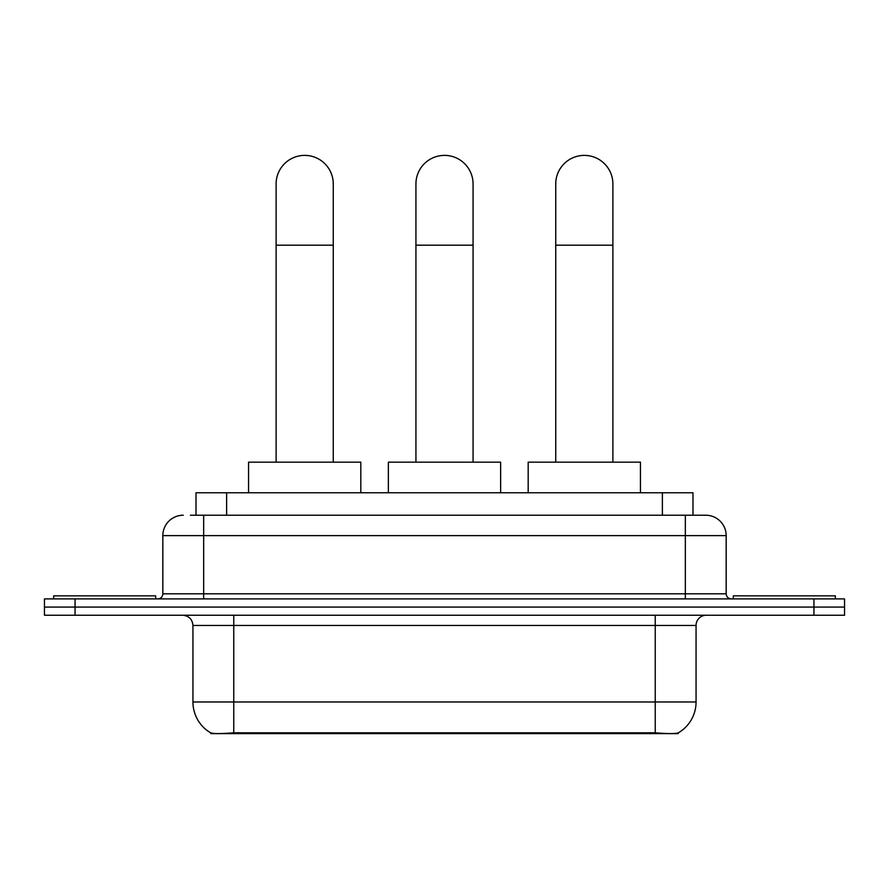 <?xml version="1.0" encoding="UTF-8"?>
<svg xmlns="http://www.w3.org/2000/svg" width="889" height="889" viewBox="0 0 889 889"><rect width="100%" height="100%" fill="white"/><g stroke="black" fill="none" stroke-linecap="round" stroke-linejoin="round"><path stroke-width="1.33" d="M196.013 515.22L196.013 492.773L692.987 492.773L692.987 515.22M678.207 732.892L678.207 733.614L210.793 733.614L210.793 732.892M192.935 701.977L233.763 701.977L233.763 625.445L192.935 625.445L192.935 701.977A35.716 35.716 0 0 0 210.593 732.792C213.238 733.825 220.961 733.825 233.763 732.792L655.237 732.792C668.028 733.825 675.751 733.825 678.407 732.792A35.716 35.716 0 0 0 696.065 701.977L696.065 625.445A10.201 10.201 0 0 1 706.266 615.232M75.065 598.908L844.55 598.908L844.55 607.076L44.45 607.076L44.45 615.232L75.065 615.232L75.065 607.076L44.45 607.076L44.45 598.908L75.065 598.908L75.065 607.076L844.55 607.076L844.55 615.232L75.065 615.232M190.857 515.22L698.61 515.22M190.39 515.22L203.659 515.22L203.659 535.634L162.831 535.634L162.831 593.808A5.101 5.101 0 0 1 157.731 598.908M183.245 515.22A20.414 20.414 0 0 0 162.831 535.634M705.755 515.22A20.414 20.414 0 0 1 726.169 535.634L685.341 535.634L685.341 515.22L705.444 515.22M726.169 535.634L726.169 593.808C726.469 596.908 728.169 598.608 731.269 598.908M844.55 598.908L844.55 607.076M155.686 598.908L155.686 595.841L53.64 595.841L53.64 598.908M835.36 598.908L835.36 595.841L733.314 595.841L733.314 598.908M276.112 462.158L276.112 183.956A28.57 28.57 0 0 1 304.683 155.386A28.57 28.57 0 0 1 333.264 183.956A28.57 28.57 0 0 0 304.683 155.386M333.264 462.158L333.264 183.956M360.812 492.773L360.812 462.158L248.553 462.158L248.553 492.773M415.93 462.158L415.93 183.956A28.57 28.57 0 0 1 444.5 155.386A28.57 28.57 0 0 1 473.07 183.956A28.57 28.57 0 0 0 444.5 155.386M473.07 462.158L473.07 183.956M500.629 492.773L500.629 462.158L388.371 462.158L388.371 492.773M555.736 462.158L555.736 183.956A28.57 28.57 0 0 1 584.317 155.386A28.57 28.57 0 0 1 612.888 183.956A28.57 28.57 0 0 0 584.317 155.386M612.888 462.158L612.888 183.956M640.447 492.773L640.447 462.158L528.188 462.158L528.188 492.773M650.648 733.614L650.648 732.614M238.352 733.614L238.352 732.614M226.628 515.22L226.628 492.773M662.372 515.22L662.372 492.773M655.237 615.232L655.237 625.445L233.763 625.445L233.763 615.232M696.065 625.445L655.237 625.445L655.237 701.977L696.065 701.977M655.237 732.792L655.237 701.977L233.763 701.977L233.763 732.792M813.935 615.232L813.935 598.908M203.659 598.908L203.659 593.808L726.169 593.808M162.831 593.808L203.659 593.808L203.659 535.634L685.341 535.634L685.341 598.908M276.112 245.186L333.264 245.186M415.93 245.186L473.07 245.186M555.736 245.186L612.888 245.186M192.935 625.445C192.335 619.244 188.935 615.844 182.734 615.232"/></g></svg>
